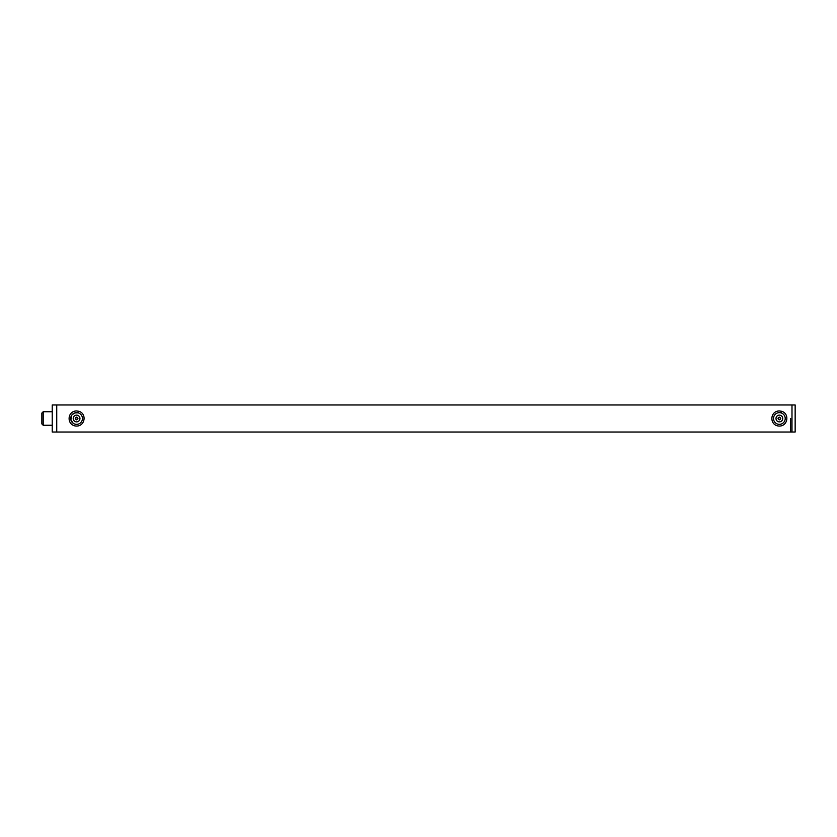 <?xml version="1.0" encoding="UTF-8"?>
<svg xmlns="http://www.w3.org/2000/svg" width="837" height="837" viewBox="0 0 837 837"><rect width="100%" height="100%" fill="white"/><g stroke="black" fill="none" stroke-linecap="round" stroke-linejoin="round"><path stroke-width="1.26" d="M790.641 418.5L790.641 432.028L790.641 418.5M791.99 418.5L791.99 404.972L56.738 404.972L56.738 432.028L791.99 432.028L791.99 404.972L795.15 404.972L795.15 432.028L791.99 432.028L791.99 418.5M781.706 411.302C790.044 413.719 787.784 427.257 778.18 425.981C769.297 424.662 769.925 411.051 779.362 410.936L781.706 411.302L780.858 412.829M779.707 424.349L779.027 424.359M777.332 424.003L776.778 423.763M775.941 423.26L775.386 422.811M774.685 422.036L774.267 421.409M773.796 420.352L773.597 419.567M773.503 418.521L773.576 417.569M773.827 416.554L774.225 415.665M774.759 414.87L775.365 414.21M775.993 413.698L776.83 413.216M777.27 413.018L778.295 412.735M783.401 414.252L783.934 414.828M784.52 415.707L784.886 416.523M785.158 417.6L785.221 418.49M785.116 419.609L784.97 420.226M784.405 421.492L784.007 422.078M783.359 422.79L782.762 423.271M781.957 423.763L781.371 424.014M78.929 411.302C87.268 413.719 85.008 427.257 75.403 425.981C66.521 424.662 67.148 411.051 76.585 410.936L78.929 411.302L78.071 412.829L74.702 412.944L71.877 414.995M73.227 423.313L70.904 419.965L71.522 415.55M80.655 414.273L81.126 414.796M81.764 415.759L82.089 416.47M82.382 417.653L82.444 418.437M82.329 419.651L82.204 420.184M782.731 418.5A3.369 3.369 0 0 1 777.678 421.419A3.369 3.369 0 0 1 777.678 415.581A3.369 3.369 0 0 1 782.731 418.5M779.362 424.359A5.859 5.859 0 0 1 774.288 415.57A5.859 5.859 0 0 1 784.436 415.57A5.859 5.859 0 0 1 779.362 424.359M52.229 404.972L52.229 432.028L56.738 432.028L56.738 404.972L52.229 404.972M77.067 417.234L76.491 417.15M76.408 417.161L75.56 417.611M75.32 418.008L76.659 419.85M76.585 419.85L77.935 418.5C77.035 420.247 76.136 420.247 75.225 418.5C76.136 416.753 77.035 416.753 77.935 418.5M779.854 417.234L779.278 417.15M779.184 417.161L778.347 417.611M778.107 418.008L779.435 419.85M779.362 419.85L780.712 418.5C779.812 420.247 778.912 420.247 778.012 418.5C778.912 416.753 779.812 416.753 780.712 418.5M41.85 418.5L41.85 423.909L43.2 425.269L43.2 411.731L41.85 413.091L41.85 418.5M79.954 418.5A3.369 3.369 0 0 1 74.901 421.419A3.369 3.369 0 0 1 74.901 415.581A3.369 3.369 0 0 1 79.954 418.5M76.585 424.359A5.859 5.859 0 0 1 71.501 415.57A5.859 5.859 0 0 1 81.66 415.57A5.859 5.859 0 0 1 76.585 424.359M52.229 411.731L43.2 411.731M52.229 425.269L43.2 425.269"/></g></svg>
